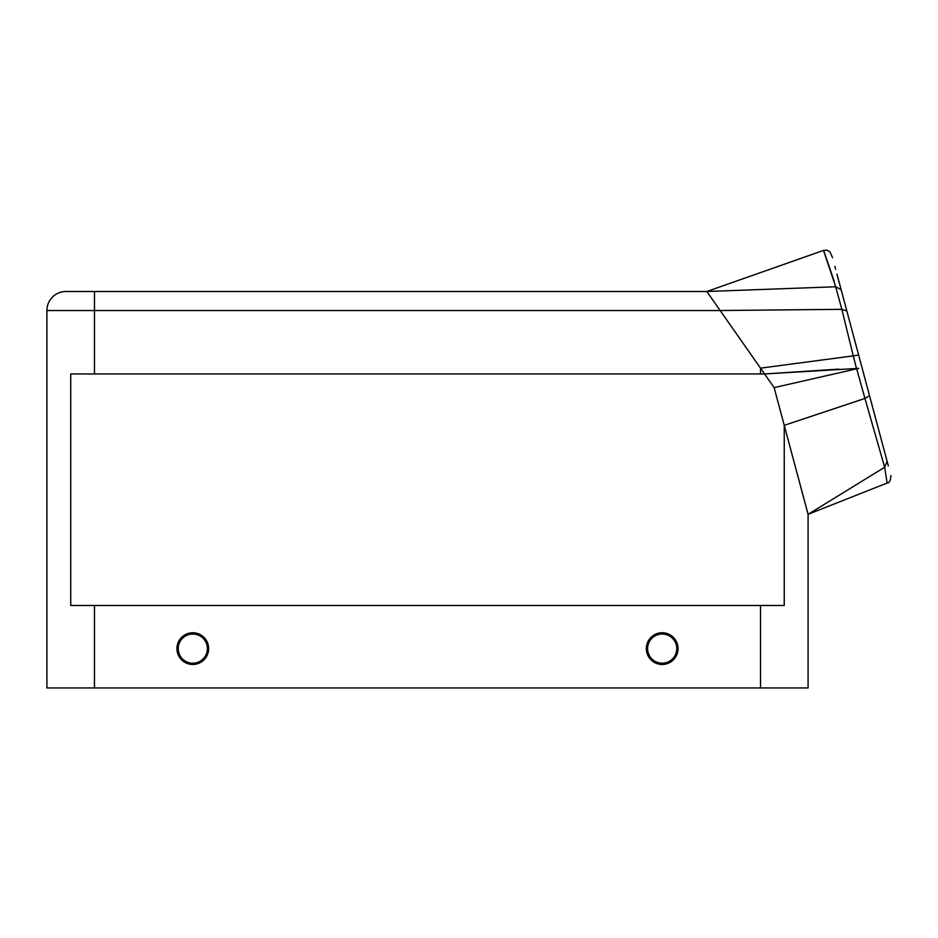 <?xml version="1.0" encoding="UTF-8"?>
<svg xmlns="http://www.w3.org/2000/svg" width="938" height="938" viewBox="0 0 938 938"><rect width="100%" height="100%" fill="white"/><g stroke="black" fill="none" stroke-linecap="round" stroke-linejoin="round"><path stroke-width="1.41" d="M856.675 368.822L864.942 398.439L784.25 425.336L784.25 605.479L70.737 605.479L70.737 373.957L764.576 373.957L858.727 368.353M760.507 373.957L760.507 368.153L774.131 387.617L808.087 514.317L808.087 687.941L46.9 687.941L46.9 310.525A19.03 19.03 5.3 0 1 65.93 291.495L706.83 291.495L760.507 368.153L853.252 355.865L856.382 367.977M834.199 281.283C819.601 238.487 820.093 240.316 835.688 286.77L841.855 309.329L720.15 310.525L94.468 310.525L94.468 373.957M841.855 309.329L853.252 355.865L858.645 355.08L839.733 284.484L869.514 395.637L846.826 310.97L841.855 309.329M836.942 274.084L841.128 289.713L835.688 286.77L706.83 291.495L823.529 250.411L827.105 250.223L829.907 251.712L832.545 257.692M869.514 395.637L887.114 461.308L884.663 467.265L887.125 483.047L808.087 514.317L884.663 467.265L864.942 398.439L869.514 395.637L858.645 355.08M774.131 387.617L858.211 368.47M867.193 386.96L884.382 451.155M887.114 461.308L888.356 465.952M838.748 369.126L764.576 373.957M208.646 648.615A15.852 15.852 0 0 1 192.794 664.467A15.852 15.852 0 0 1 176.93 648.615A15.852 15.852 0 0 1 192.794 632.751A15.852 15.852 0 0 1 208.646 648.615M207.38 648.615A14.586 14.586 0 0 1 192.794 663.201A14.586 14.586 0 0 1 178.208 648.615A14.586 14.586 0 0 1 192.794 634.029A14.586 14.586 0 0 1 207.38 648.615M678.045 648.615A15.852 15.852 0 0 1 662.193 664.467A15.852 15.852 0 0 1 646.329 648.615A15.852 15.852 0 0 1 662.193 632.751A15.852 15.852 0 0 1 678.045 648.615M676.779 648.615A14.586 14.586 0 0 1 662.193 663.201A14.586 14.586 0 0 1 647.607 648.615A14.586 14.586 0 0 1 662.193 634.029A14.586 14.586 0 0 1 676.779 648.615M760.507 687.941L760.507 605.479M94.468 291.495L94.468 310.525L46.9 310.525A19.03 19.03 5.3 0 1 65.93 291.495L94.468 291.495L65.93 291.495M94.468 605.479L94.468 687.941M94.468 307.347L94.468 310.525L94.468 307.347M887.125 483.047C889.4 482.988 890.666 480.479 890.912 475.507M846.826 310.97L841.128 289.713M834.89 266.415L835.652 269.276"/></g></svg>
